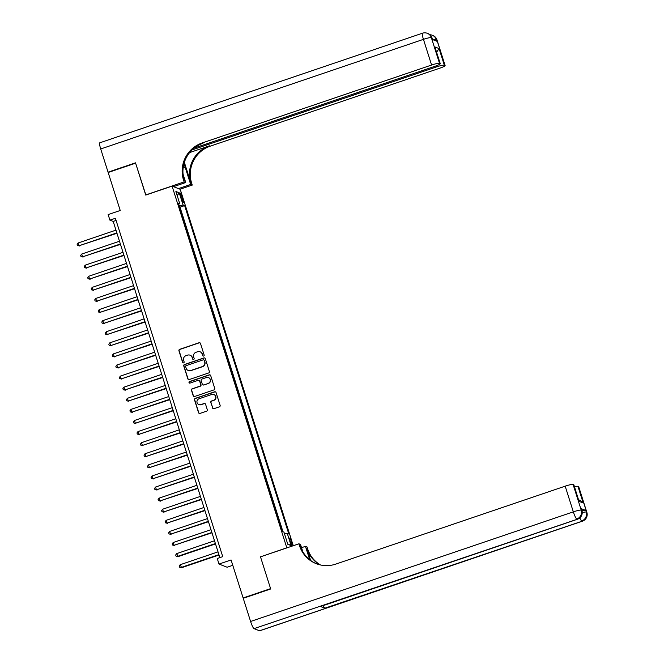 <?xml version="1.0" encoding="UTF-8"?>
<svg xmlns="http://www.w3.org/2000/svg" width="664" height="664" viewBox="0 0 664 664"><rect width="100%" height="100%" fill="white"/><g stroke="black" fill="none" stroke-linecap="round" stroke-linejoin="round"><path stroke-width="1" d="M203.649 356.053A0.805 0.788 -68.7 0 0 204.155 355.032L200.487 343.462A1.154 1.129 -68.7 0 0 199.067 342.74L179.67 349.33A1.154 1.129 -68.7 0 0 178.94 350.783L182.608 362.353A0.805 0.788 -68.7 0 0 183.604 362.859A0.805 0.788 -68.7 0 0 184.119 361.838L183.637 360.344A3.685 3.61 -68.7 0 1 185.986 355.688L187.597 355.14A3.685 3.61 -68.7 0 1 192.153 357.456L192.626 358.95A0.805 0.788 -68.7 0 0 193.622 359.456A0.805 0.788 -68.7 0 0 194.137 358.435L193.664 356.942A3.685 3.61 -68.7 0 1 196.005 352.285L197.623 351.737A3.685 3.61 -68.7 0 1 202.171 354.045L202.653 355.547A0.805 0.788 -68.7 0 0 203.649 356.053M291.579 541.874A3.752 0.581 71.2 0 0 289.662 538.039A3.752 0.581 71.2 0 0 290.168 541.326A3.752 0.581 71.2 0 0 292.077 545.152A3.752 0.581 71.2 0 0 291.579 541.874M212.53 407.953A1.154 1.129 -68.7 0 0 213.949 408.675L219.394 406.824A1.154 1.129 -68.7 0 0 220.124 405.372L216.049 392.524A1.154 1.129 -68.7 0 0 214.63 391.801L195.233 398.383A1.154 1.129 -68.7 0 0 194.502 399.844L198.577 412.693A1.154 1.129 -68.7 0 0 199.997 413.415L206.57 411.182A1.154 1.129 -68.7 0 0 207.301 409.729L205.558 404.227A1.154 1.129 -68.7 0 0 204.138 403.504L200.877 404.608A3.079 3.021 -68.7 0 1 196.926 401.637A3.079 3.021 -68.7 0 1 199.026 398.782L211.799 394.449A3.079 3.021 -68.7 0 1 215.742 397.421A3.079 3.021 -68.7 0 1 213.642 400.276L211.517 400.998A1.154 1.129 -68.7 0 0 210.787 402.45L212.746 408.036A1.154 1.129 -68.7 0 0 213.302 408.692M260.628 556.805L286.806 547.792L172.076 186.119L145.731 195.067L135.614 163.17L108.174 172.491L120.225 210.488L108.149 214.588L109.909 220.141L115.395 218.273L222.739 556.648L217.244 558.507L219.004 564.06L227.138 567.23L232.782 565.313M260.462 556.739L270.58 588.636L243.132 597.957L231.08 559.959L219.004 564.06M208.654 372.961A1.154 1.129 -68.7 0 0 209.384 371.508L205.309 358.651A1.154 1.129 -68.7 0 0 203.881 357.929L184.484 364.519A1.154 1.129 -68.7 0 0 183.754 365.972L187.829 378.82A1.154 1.129 -68.7 0 0 189.257 379.551L208.654 372.961M210.679 375.592L214.754 388.44A1.154 1.129 -68.7 0 1 214.024 389.892L194.627 396.483A1.154 1.129 -68.7 0 1 193.207 395.761L191.456 390.258A1.154 1.129 -68.7 0 1 192.195 388.805L200.055 386.133A1.154 1.129 -68.7 0 0 200.785 384.68L199.632 381.028A1.154 1.129 -68.7 0 0 198.212 380.306L190.02 383.087A0.805 0.788 -68.7 0 1 188.983 382.306A0.805 0.788 -68.7 0 1 189.539 381.559L209.251 374.861A1.154 1.129 -68.7 0 1 210.679 375.592M243.638 598.148L243.132 597.957M180.708 196.195L181.48 198.636A3.635 0.564 71.2 0 0 183.33 202.346A3.635 0.564 71.2 0 0 182.841 199.167L182.069 196.727A3.635 0.564 71.2 0 0 180.218 193.017A3.635 0.564 71.2 0 0 180.708 196.195M293.272 545.717L180.21 189.29L172.076 186.119M284.524 533.981L287.263 533.383L288.807 533.989L184.633 205.599L183.098 205.002L179.097 205.873M287.263 533.383L291.139 545.592L287.794 544.289L283.926 532.08L282.383 531.482L178.218 203.093L179.753 203.69L175.885 191.489L179.222 192.792L183.098 205.002M282.972 531.715L180.027 207.168L179.429 206.936M109.909 220.141L113.204 221.427L219.859 557.627M116.084 220.448L113.204 221.427M180.027 207.168L184.633 205.599M178.599 204.296L179.753 203.69M177.213 195.697L179.222 192.792M291.139 545.592L287.67 543.882M203.225 356.078A0.805 0.788 -68.7 0 1 202.869 355.63L202.395 354.136A3.685 3.61 -68.7 0 0 200.179 351.829M190.153 355.232A3.685 3.61 -68.7 0 1 192.369 357.539L192.85 359.033A0.805 0.788 -68.7 0 0 193.199 359.481M199.939 342.807A1.154 1.129 -68.7 0 0 199.283 342.823L179.886 349.413A1.154 1.129 -68.7 0 0 179.155 350.866L182.824 362.436A0.805 0.788 -68.7 0 0 183.181 362.884M204.753 357.996A1.154 1.129 -68.7 0 0 204.105 358.021L184.708 364.602A1.154 1.129 -68.7 0 0 183.978 366.063L188.053 378.912A1.154 1.129 -68.7 0 0 188.601 379.567M204.18 360.361A0.805 0.788 -68.7 0 0 203.184 359.855L186.161 365.64A0.805 0.788 -68.7 0 0 185.646 366.661L186.144 368.238A3.685 3.61 -68.7 0 0 190.701 370.553L202.337 366.603A3.685 3.61 -68.7 0 0 204.678 361.946L204.396 360.452A0.805 0.788 -68.7 0 0 203.823 359.921M188.36 370.545A3.685 3.61 -68.7 0 0 190.917 370.637L190.701 370.553M204.396 360.452L204.902 362.029A3.685 3.61 -68.7 0 1 202.553 366.686L190.917 370.637M199.084 380.372A1.154 1.129 -68.7 0 1 199.856 381.111L201.009 384.763A1.154 1.129 -68.7 0 1 200.279 386.216L192.411 388.888A1.154 1.129 -68.7 0 0 191.68 390.341L193.423 395.844A1.154 1.129 -68.7 0 0 193.971 396.499M210.123 374.928A1.154 1.129 -68.7 0 0 209.475 374.952L189.755 381.651A0.805 0.788 -68.7 0 0 189.597 383.111M208.222 383.36A3.079 3.021 -68.7 0 0 208.413 377.575A3.079 3.021 -68.7 0 0 206.371 377.534L201.873 379.061A1.154 1.129 -68.7 0 0 201.142 380.513L202.296 384.166A1.154 1.129 -68.7 0 0 203.723 384.888L208.438 383.443A3.079 3.021 -68.7 0 0 208.521 377.625M203.068 384.912A1.154 1.129 -68.7 0 0 203.939 384.971L203.723 384.888M208.438 383.443L203.939 384.971M213.949 394.532A3.079 3.021 -68.7 0 1 213.866 400.359L211.733 401.081A1.154 1.129 -68.7 0 0 211.003 402.542L212.746 408.036M198.943 404.608A3.079 3.021 -68.7 0 0 201.092 404.7L200.877 404.608M205.01 403.571A1.154 1.129 -68.7 0 0 204.354 403.587L201.092 404.7M215.501 391.86A1.154 1.129 -68.7 0 0 214.846 391.884L195.448 398.475A1.154 1.129 -68.7 0 0 194.718 399.927L198.793 412.776A1.154 1.129 -68.7 0 0 199.349 413.431M115.968 230.134L78.145 242.982L79.024 245.755L116.964 233.272M79.572 245.971L77.497 245.472L79.024 245.755L116.847 232.906M77.497 245.472L77.14 244.36L78.145 242.982M108.572 172.358L108.066 172.159L100.712 148.968L423.441 39.35A7.038 1.096 71.2 0 1 422.495 33.2A7.038 7.038 0 0 1 427.325 33.308A7.038 6.897 111.3 0 1 431.351 37.632L439.493 63.312A7.038 0.905 162.4 0 0 431.592 65.039L423.441 39.35A7.038 0.905 -17.6 0 1 431.351 37.632L432.43 39.508L436.821 41.226L436.298 39.558L436.846 39.774A7.038 0.905 -17.6 0 1 436.97 39.881L445.121 65.57A7.038 0.905 162.4 0 0 444.988 65.462L436.846 39.774A7.038 6.897 -68.7 0 0 432.82 35.449A7.038 7.038 0 0 1 436.97 39.881M108.066 172.159L135.506 162.838L145.864 195.017M178.45 188.601L190.659 184.459L185.148 167.096A13.205 2.05 71.2 0 0 183.969 163.635M190.659 184.459L192.253 185.082L191.655 183.198A29.34 28.743 111.3 0 1 210.297 146.138L439.726 68.209A7.038 0.905 162.4 0 0 445.121 65.57M184.351 162.348L190.858 182.882A29.34 28.743 111.3 0 1 209.509 145.831L189.622 152.579M145.698 194.959L184.119 181.903L183.521 180.019A29.34 28.743 111.3 0 1 202.163 142.959L431.592 65.039M184.119 181.903L185.712 182.525L183.065 174.184M194.17 148.08L434.879 66.317A7.038 0.905 162.4 0 0 440.274 63.678L434.862 46.928L439.062 48.563L444.341 65.205L444.988 65.462M444.341 65.205A7.038 0.905 162.4 0 0 436.439 66.931L436.107 65.885M192.054 149.94L436.439 66.931M100.712 148.968A7.038 1.096 -108.8 0 1 99.766 142.818L422.495 33.2M173.503 186.675L185.712 182.525M180.044 189.223L192.253 185.082M440.274 63.678A7.038 0.905 162.4 0 0 440.149 63.57L434.862 46.928M439.493 63.312L440.149 63.57M183.521 180.019L184.31 180.326A29.34 28.743 111.3 0 1 202.96 143.275L202.163 142.959M439.062 48.563L436.63 52.199M582.029 510.865A7.038 0.905 -17.6 0 1 585.656 510.4L581.257 508.682A7.038 0.905 -17.6 0 1 581.382 508.79L581.913 510.45A7.038 0.905 162.4 0 0 581.788 510.342L581.257 508.682M270.688 588.968L260.495 556.847L298.916 543.799L299.514 545.683A29.34 28.743 -68.7 0 0 316.288 563.694A29.34 28.743 -68.7 0 0 335.76 564.101L565.18 486.172A7.038 0.905 -17.6 0 1 573.09 484.446L581.232 510.135L581.788 510.342A7.038 6.897 -68.7 0 1 577.306 519.24L254.03 628.642A7.038 1.096 -108.8 0 1 250.594 621.471L243.24 598.289L270.688 588.968M298.916 543.799L300.51 544.422L302.825 551.709M310.636 560.449L306.859 548.547A29.34 28.743 -68.7 0 0 320.065 564.865M309.706 559.735L305.457 546.347L307.05 546.97L307.648 548.854A29.34 28.743 -68.7 0 0 320.48 564.964M578.618 499.809L580.444 500.523L583.216 502.98L579.016 501.345L573.737 484.703L573.09 484.446M573.737 484.703A7.038 0.905 -17.6 0 1 573.862 484.811L579.016 501.345M259.524 630.792L582.253 521.174A7.038 1.096 71.2 0 0 582.411 521.182L259.674 630.8A7.038 1.096 -108.8 0 1 259.524 630.792L254.03 628.642M320.438 606.489L577.306 519.24A7.038 1.096 71.2 0 0 577.464 519.248L320.596 606.498A7.038 1.096 -108.8 0 1 320.438 606.489L324.837 608.207A7.038 1.096 -108.8 0 1 323.161 605.626M301.547 547.675L305.457 546.347M574.484 486.77A7.038 0.905 -17.6 0 1 577.937 486.339L583.216 502.98M585.656 510.4L586.727 512.276L578.585 486.596L577.937 486.339M578.585 486.596A7.038 0.905 -17.6 0 1 578.709 486.704L586.86 512.384A7.038 0.905 162.4 0 0 586.727 512.276A7.038 6.897 -68.7 0 1 582.253 521.174L324.837 608.207M299.514 545.683L300.311 545.991A29.34 28.743 -68.7 0 0 316.686 563.844M119.487 241.231L81.664 254.08L82.543 256.852L120.483 244.36M83.091 257.068L81.016 256.57L82.543 256.852L120.367 244.003M81.016 256.57L80.659 255.457L81.664 254.08M123.006 252.32L85.183 265.168L86.063 267.941L124.002 255.457M86.61 268.156L84.535 267.658L86.063 267.941L123.886 255.092M84.535 267.658L84.179 266.554L85.183 265.168M126.525 263.417L88.702 276.266L89.582 279.038L127.521 266.554M90.13 279.253L88.055 278.755L89.582 279.038L127.405 266.189M88.055 278.755L87.698 277.643L88.702 276.266M130.044 274.506L92.221 287.354L93.101 290.135L131.04 277.643M93.649 290.342L91.574 289.853L93.101 290.135L130.924 277.286M91.574 289.853L91.217 288.74L92.221 287.354M133.564 285.603L95.74 298.451L96.62 301.224L134.56 288.74M97.168 301.439L95.093 300.941L96.62 301.224L134.443 288.375M95.093 300.941L94.736 299.837L95.74 298.451M137.083 296.7L99.26 309.548L100.139 312.321L138.079 299.837M100.687 312.536L98.612 312.038L100.139 312.321L137.963 299.472M98.612 312.038L98.255 310.926L99.26 309.548M140.602 307.789L102.779 320.637L103.659 323.418L141.598 310.926M104.206 323.625L102.131 323.127L103.659 323.418L141.482 310.569M102.131 323.127L101.775 322.023L102.779 320.637M144.121 318.886L106.298 331.734L107.178 334.507L145.117 322.023M107.726 334.722L105.651 334.224L107.178 334.507L145.001 321.658M105.651 334.224L105.302 333.112L106.298 331.734M147.64 329.983L109.817 342.832L110.697 345.604L148.636 333.112M111.245 345.819L109.17 345.322L110.697 345.604L148.52 332.755M109.17 345.322L108.821 344.209L109.817 342.832M151.16 341.072L113.337 353.92L114.216 356.701L152.156 344.209M114.764 356.908L112.689 356.41L114.216 356.701L152.039 343.852M112.689 356.41L112.34 355.306L113.337 353.92M154.679 352.169L116.856 365.017L117.735 367.79L155.675 355.306M118.283 368.005L116.208 367.507L117.735 367.79L155.559 354.941M116.208 367.507L115.86 366.395L116.856 365.017M158.198 363.266L120.375 376.114L121.255 378.887L159.194 366.395M121.802 379.102L119.727 378.604L121.255 378.887L159.078 366.038M119.727 378.604L119.379 377.492L120.375 376.114M161.717 374.355L123.894 387.203L124.774 389.976L162.713 377.492M125.322 390.191L123.247 389.693L124.774 389.976L162.597 377.127M123.247 389.693L122.898 388.589L123.894 387.203M165.236 385.452L127.413 398.3L128.293 401.073L166.232 388.589M128.841 401.288L126.766 400.79L128.293 401.073L166.116 388.224M126.766 400.79L126.417 399.678L127.413 398.3M168.756 396.549L130.933 409.397L131.812 412.17L169.752 399.678M132.36 412.385L130.285 411.887L131.812 412.17L169.635 399.321M130.285 411.887L129.936 410.775L130.933 409.397M172.275 407.638L134.452 420.486L135.332 423.258L173.271 410.775M135.879 423.474L133.804 422.976L135.332 423.258L173.155 410.41M133.804 422.976L133.456 421.872L134.452 420.486M175.794 418.735L137.971 431.583L138.851 434.356L176.79 421.872M139.398 434.571L137.323 434.073L138.851 434.356L176.674 421.507M137.323 434.073L136.975 432.961L137.971 431.583M179.313 429.832L141.49 442.68L142.37 445.453L180.309 432.961M142.918 445.668L140.843 445.171L142.37 445.453L180.193 432.604M140.843 445.171L140.494 444.058L141.49 442.68M182.832 440.921L145.009 453.769L145.889 456.541L183.828 444.058M146.437 456.757L144.362 456.259L145.889 456.541L183.712 443.693M144.362 456.259L144.013 455.155L145.009 453.769M186.352 452.018L148.528 464.866L149.408 467.639L187.348 455.155M149.956 467.854L147.881 467.356L149.408 467.639L187.231 454.79M147.881 467.356L147.532 466.244L148.528 464.866M189.871 463.107L152.048 475.955L152.927 478.736L190.867 466.244M153.475 478.943L151.4 478.454L152.927 478.736L190.751 465.887M151.4 478.454L151.052 477.341L152.048 475.955M193.39 474.204L155.567 487.052L156.447 489.824L194.386 477.341M156.994 490.04L154.919 489.542L156.447 489.824L194.27 476.976M154.919 489.542L154.571 488.438L155.567 487.052M196.909 485.301L159.086 498.149L159.966 500.922L197.905 488.438M160.514 501.137L158.439 500.639L159.966 500.922L197.789 488.073M158.439 500.639L158.09 499.527L159.086 498.149M200.428 496.39L162.605 509.238L163.485 512.019L201.424 499.527M164.033 512.226L161.958 511.736L163.485 512.019L201.308 499.17M161.958 511.736L161.609 510.624L162.605 509.238M203.948 507.487L166.124 520.335L167.004 523.107L204.944 510.624M167.552 523.323L165.477 522.825L167.004 523.107L204.827 510.259M165.477 522.825L165.128 521.713L166.124 520.335M207.467 518.584L169.644 531.432L170.523 534.205L208.463 521.721M171.071 534.42L168.996 533.922L170.523 534.205L208.347 521.356M168.996 533.922L168.648 532.81L169.644 531.432M210.986 529.673L173.163 542.521L174.043 545.302L211.982 532.81M174.59 545.509L172.515 545.011L174.043 545.302L211.866 532.453M172.515 545.011L172.167 543.907L173.163 542.521M214.513 540.77L176.682 553.618L178.11 556.606L215.501 543.907M178.11 556.606L176.035 556.108L177.562 556.39L215.393 543.542M176.035 556.108L175.686 554.996L176.682 553.618M218.033 551.867L180.201 564.715L181.629 567.703L219.02 554.996M181.629 567.703L179.554 567.205L181.081 567.488L218.912 554.639M179.554 567.205L179.205 566.093L180.201 564.715M180.99 197.092L182.069 196.727M181.787 199.524L182.841 199.167M190.858 182.882L191.655 183.198M209.509 145.831L210.297 146.138M433.351 39.873A7.038 0.905 -17.6 0 1 436.298 39.558A7.038 6.897 111.3 0 0 432.272 35.242A7.038 7.038 0 0 0 429.923 34.76M432.023 37.956A7.038 7.038 0 0 0 427.873 33.524A7.038 6.897 -68.7 0 1 431.899 37.848A7.038 0.905 -17.6 0 1 432.023 37.956L432.53 39.549M183.156 167.768L185.148 167.096M306.859 548.547L307.648 548.854M250.594 621.471L573.331 511.853L565.18 486.172M573.331 511.853A7.038 1.096 71.2 0 0 576.759 519.024A7.038 6.897 111.3 0 0 581.232 510.135A7.038 0.905 162.4 0 0 573.331 511.853M579.813 517.903A7.038 1.096 71.2 0 0 581.706 520.958A7.038 6.897 111.3 0 0 586.179 512.06A7.038 0.905 162.4 0 0 582.237 512.608M432.272 35.242L432.82 35.449M427.325 33.308L427.873 33.524M577.464 519.248A7.038 7.038 0 0 0 581.913 510.45M582.411 521.182A7.038 7.038 0 0 0 586.86 512.384"/></g></svg>
